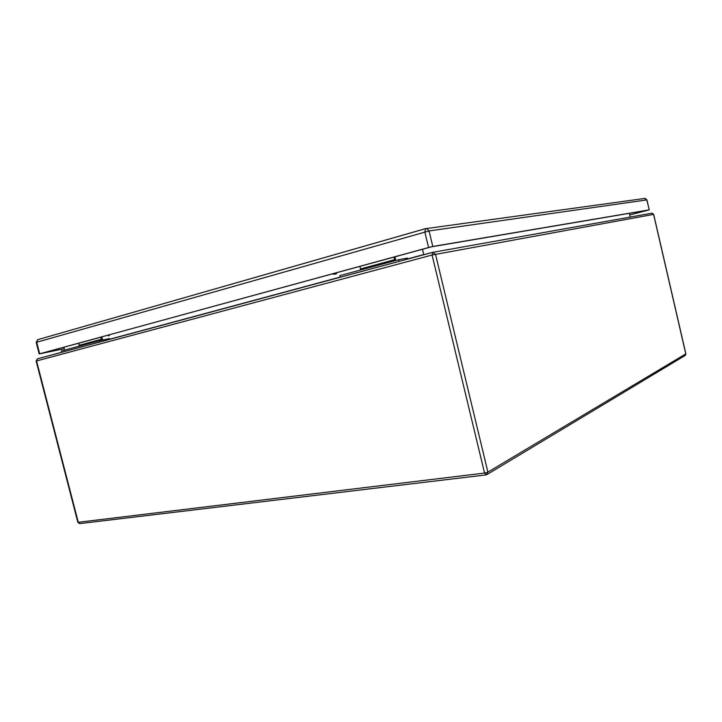 <?xml version="1.0" encoding="UTF-8"?>
<svg xmlns="http://www.w3.org/2000/svg" width="722" height="722" viewBox="0 0 722 722"><rect width="100%" height="100%" fill="white"/><g stroke="black" fill="none" stroke-linecap="round" stroke-linejoin="round"><path stroke-width="1.08" d="M423.778 254.74L425.79 254.189M63.897 347.309L64.619 350.107M422.442 249.207L423.733 254.559L407.668 258.891M629.349 213.324L630.225 217.078M407.713 259.063L407.479 258.097L398.679 259.685L339.845 275.614L340.252 277.248M399.095 261.391L398.679 259.685M359.962 266.409L360.639 269.983M393.995 257.113L394.69 260.768M395.737 260.489L394.934 256.861M109.843 339.331L109.645 338.564L99.275 340.73L61.325 351L61.668 352.318M99.618 342.084L99.275 340.73M78.743 343.257L79.258 346.145M100.782 337.129L101.288 340.306M102.569 340.044L101.883 336.831M432.794 246.464L39.168 353.942L64.258 348.699L39.827 353.789L430.7 246.951L648.518 210.075L629.737 214.966L649.231 209.876L646.822 199.913L429.058 230.941L432.794 246.464L649.123 209.885M98.824 337.77L59.366 348.455L98.806 337.67M398.102 255.994L337.932 272.311L398.066 255.868M109.816 334.665L108.986 335.748L109.437 334.764M108.932 335.757L109.13 334.846M332.526 273.782L336.398 273.719L336.795 272.618M333.149 274.17L335.91 274.053M37.472 358.834L36.154 361.072L77.841 522.268L80.115 523.567L485.852 474.932M432.081 255.019L36.551 360.946L78.274 522.295L484.561 473.072L432.081 255.019L432.74 252.294L435.492 254.216L487.901 472.134L685.792 353.897L653.591 214.398L432.081 255.019M37.625 358.771L432.631 252.321M653.591 214.416L651.776 213.225M484.561 473.072L487.901 472.134L486.547 474.796L484.561 473.072M487.431 474.264L684.763 355.702L685.774 353.789M109.807 339.196L340.206 277.077M360.576 268.927L394.627 259.694M79.258 345.287L101.342 339.295M37.851 339.638L425.438 228.657M38.031 339.566L36.199 342.427L39.168 353.942M428.552 247.456L424.816 231.924L425.655 228.594L426.63 228.522L429.058 230.941L36.696 342.255L39.674 353.771M649.231 209.876L646.93 199.913L644.547 198.469M685.377 355.35L685.864 353.834L653.672 214.389L652.156 213.161L432.514 252.384L37.345 358.87L36.154 361.072M77.841 522.268L79.682 523.621M646.93 199.913L645.116 198.388L425.33 228.712L37.634 339.701L36.199 342.427M108.643 335.82L107.695 335.243"/></g></svg>
